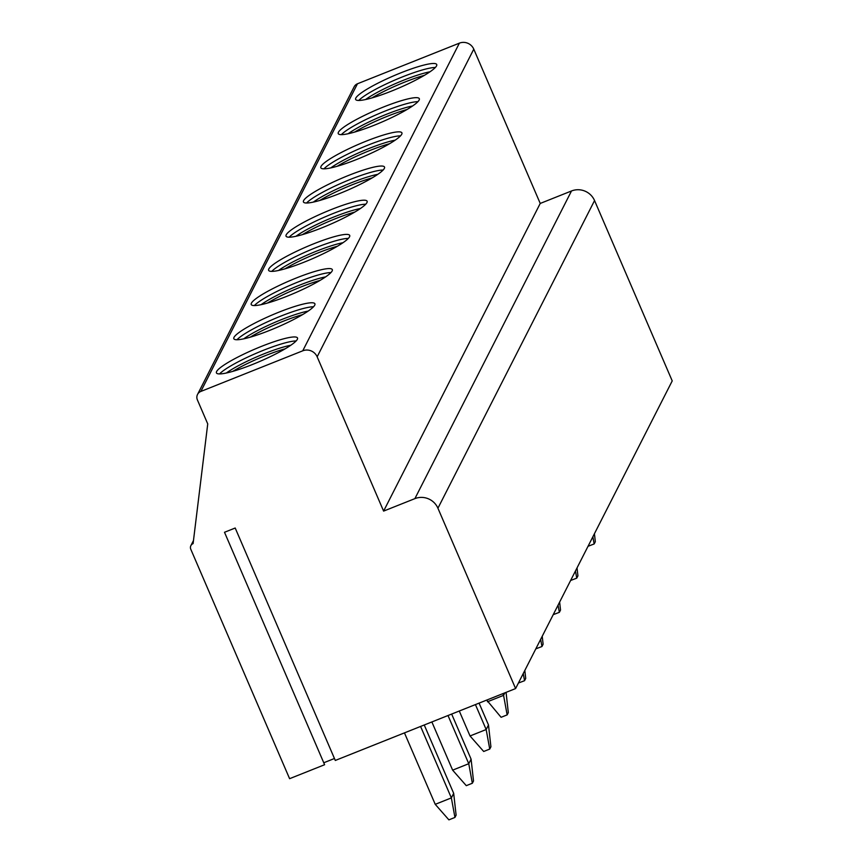 <?xml version="1.0" encoding="UTF-8"?>
<svg xmlns="http://www.w3.org/2000/svg" width="863" height="863" viewBox="0 0 863 863"><rect width="100%" height="100%" fill="white"/><g stroke="black" fill="none" stroke-linecap="round" stroke-linejoin="round"><path stroke-width="1.29" d="M594.553 200.561L437.929 508.221A17.659 17.174 -153 0 0 414.887 498.631L383.604 511.101L540.227 203.441L571.5 190.971A17.659 17.174 27 0 1 594.553 200.561L672.223 380.907L515.599 688.566L335.297 760.454L235.2 528.016L224.499 532.277L324.607 764.726L289.601 778.685L190.777 549.235A4.412 4.293 27 0 1 193.096 543.614L207.735 423.906L197.379 399.86A6.624 6.44 -153 0 1 200.852 391.435L302.751 350.81A11.036 10.734 -153 0 1 317.153 356.807L383.604 511.101M437.929 508.221L515.599 688.566M197.541 394.445L354.154 86.785A6.624 6.44 27 0 1 357.465 83.776L459.375 43.15A11.036 10.734 27 0 1 473.776 49.148L540.227 203.441M338.425 132.244A44.142 6.645 -23.3 0 0 338.242 133.603A44.142 6.645 -23.3 0 0 377.778 123.787A44.142 6.645 -23.3 0 0 419.138 100.054A44.142 6.645 -23.3 0 0 419.321 98.695A44.142 6.645 -23.3 0 0 379.796 108.511A44.142 6.645 -23.3 0 0 338.425 132.244M321.025 166.43A44.142 6.645 -23.3 0 0 320.842 167.789A44.142 6.645 -23.3 0 0 360.367 157.972A44.142 6.645 -23.3 0 0 401.737 134.24A44.142 6.645 -23.3 0 0 401.921 132.87A44.142 6.645 -23.3 0 0 362.395 142.697A44.142 6.645 -23.3 0 0 321.025 166.43M303.625 200.604A44.142 6.645 -23.3 0 0 303.442 201.974A44.142 6.645 -23.3 0 0 342.967 192.158A44.142 6.645 -23.3 0 0 384.337 168.425A44.142 6.645 -23.3 0 0 384.52 167.055A44.142 6.645 -23.3 0 0 344.995 176.883A44.142 6.645 -23.3 0 0 303.625 200.604M286.225 234.79A44.142 6.645 -23.3 0 0 286.041 236.16A44.142 6.645 -23.3 0 0 325.567 226.343A44.142 6.645 -23.3 0 0 366.937 202.611A44.142 6.645 -23.3 0 0 367.12 201.241A44.142 6.645 -23.3 0 0 327.584 211.057A44.142 6.645 -23.3 0 0 286.225 234.79M268.814 268.976A44.142 6.645 -23.3 0 0 268.641 270.346A44.142 6.645 -23.3 0 0 308.167 260.529A44.142 6.645 -23.3 0 0 349.537 236.796A44.142 6.645 -23.3 0 0 349.709 235.426A44.142 6.645 -23.3 0 0 310.184 245.243A44.142 6.645 -23.3 0 0 268.814 268.976M251.413 303.161A44.142 6.645 -23.3 0 0 251.23 304.531A44.142 6.645 -23.3 0 0 290.766 294.714A44.142 6.645 -23.3 0 0 332.136 270.982A44.142 6.645 -23.3 0 0 332.309 269.612A44.142 6.645 -23.3 0 0 292.784 279.429A44.142 6.645 -23.3 0 0 251.413 303.161M234.013 337.347A44.142 6.645 -23.3 0 0 233.83 338.717A44.142 6.645 -23.3 0 0 273.366 328.889A44.142 6.645 -23.3 0 0 314.725 305.168A44.142 6.645 -23.3 0 0 314.909 303.798A44.142 6.645 -23.3 0 0 275.383 313.614A44.142 6.645 -23.3 0 0 234.013 337.347M216.613 371.532A44.142 6.645 -23.3 0 0 216.43 372.892A44.142 6.645 -23.3 0 0 255.955 363.075A44.142 6.645 -23.3 0 0 297.325 339.342A44.142 6.645 -23.3 0 0 297.508 337.983A44.142 6.645 -23.3 0 0 257.983 347.8A44.142 6.645 -23.3 0 0 216.613 371.532M355.826 98.058A44.142 6.645 -23.3 0 0 355.642 99.428A44.142 6.645 -23.3 0 0 395.178 89.601A44.142 6.645 -23.3 0 0 436.549 65.879A44.142 6.645 -23.3 0 0 436.721 64.509A44.142 6.645 -23.3 0 0 397.196 74.326A44.142 6.645 -23.3 0 0 355.826 98.058M358.76 100.464A44.142 6.645 156.7 0 1 395.286 79.871A44.142 6.645 156.7 0 1 435.34 67.476M365.556 99.547A42.265 6.365 156.7 0 1 430.011 71.791M371.975 97.907A42.265 6.365 156.7 0 1 424.413 75.329M341.36 134.639A44.142 6.645 156.7 0 1 377.886 114.056A44.142 6.645 156.7 0 1 417.94 101.661M348.156 133.733A42.265 6.365 156.7 0 1 412.6 105.976M354.574 132.093A42.265 6.365 156.7 0 1 407.002 109.515M323.959 168.824A44.142 6.645 156.7 0 1 360.475 148.242A44.142 6.645 156.7 0 1 400.54 135.847M330.745 167.918A42.265 6.365 156.7 0 1 395.2 140.151M337.163 166.279A42.265 6.365 156.7 0 1 389.601 143.7M306.548 203.01A44.142 6.645 156.7 0 1 343.075 182.427A44.142 6.645 156.7 0 1 383.129 170.033M313.345 202.093A42.265 6.365 156.7 0 1 377.8 174.337M319.763 200.464A42.265 6.365 156.7 0 1 372.201 177.875M289.148 237.196A44.142 6.645 156.7 0 1 325.675 216.613A44.142 6.645 156.7 0 1 365.729 204.218M295.944 236.279A42.265 6.365 156.7 0 1 360.4 208.522M302.363 234.65A42.265 6.365 156.7 0 1 354.801 212.061M271.748 271.381A44.142 6.645 156.7 0 1 308.274 250.788A44.142 6.645 156.7 0 1 348.328 238.404M278.544 270.464A42.265 6.365 156.7 0 1 342.999 242.708M284.963 268.835A42.265 6.365 156.7 0 1 337.401 246.246M254.348 305.567A44.142 6.645 156.7 0 1 290.874 284.973A44.142 6.645 156.7 0 1 330.928 272.579M261.144 304.65A42.265 6.365 156.7 0 1 325.599 276.894M267.562 303.01A42.265 6.365 156.7 0 1 320 280.432M236.947 339.752A44.142 6.645 156.7 0 1 273.474 319.159A44.142 6.645 156.7 0 1 313.528 306.764M243.744 338.835A42.265 6.365 156.7 0 1 308.188 311.079M250.162 337.196A42.265 6.365 156.7 0 1 302.589 314.617M219.547 373.927A44.142 6.645 156.7 0 1 256.063 353.345A44.142 6.645 156.7 0 1 296.128 340.95M226.333 373.021A42.265 6.365 156.7 0 1 290.788 345.265M232.751 371.381A42.265 6.365 156.7 0 1 285.189 348.803M323.765 762.763L334.456 758.501M588.027 546.29L594.154 543.96L595.319 541.684L594.434 533.712M592.849 536.818L594.154 543.96M570.626 580.475L576.754 578.145L577.919 575.869L577.034 567.897M575.448 571.004L576.754 578.145M553.226 614.661L559.353 612.331L560.519 610.055L559.634 602.083M558.048 605.19L559.353 612.331M535.826 648.847L541.953 646.516L543.107 644.24L542.223 636.258M540.648 639.375L541.953 646.516M518.415 683.032L524.553 680.702L525.707 678.426L524.823 670.443M523.237 673.561L524.553 680.702M486.7 700.087L501.09 717.293L507.142 714.888L508.307 712.601L506.063 692.374M487.433 701.781L503.571 695.351L507.142 714.888M504.833 692.86L503.571 695.351L502.838 693.658M459.289 711.026L470.033 735.966L483.69 751.479L489.742 749.073L490.907 746.786L488.49 724.974L479.084 703.129M470.033 735.966L486.171 729.537L489.742 749.073M488.49 724.974L486.171 729.537L475.427 704.586M431.867 721.953L452.633 770.152L466.29 785.664L472.341 783.248L473.507 780.972L471.09 759.16L451.662 714.057M452.633 770.152L468.76 763.712L472.341 783.248M471.09 759.16L468.76 763.712L448.005 715.513M404.456 732.881L435.232 804.338L448.889 819.85L454.941 817.434L456.106 815.157L453.679 793.345L424.251 724.996M435.232 804.338L451.36 797.897L454.941 817.434M453.679 793.345L451.36 797.897L420.594 726.452M571.5 190.971L414.887 498.631M473.776 49.148L317.153 356.807M459.375 43.15L302.751 350.81M357.465 83.776L200.852 391.435M190.885 545.621L193.463 540.551"/></g></svg>

